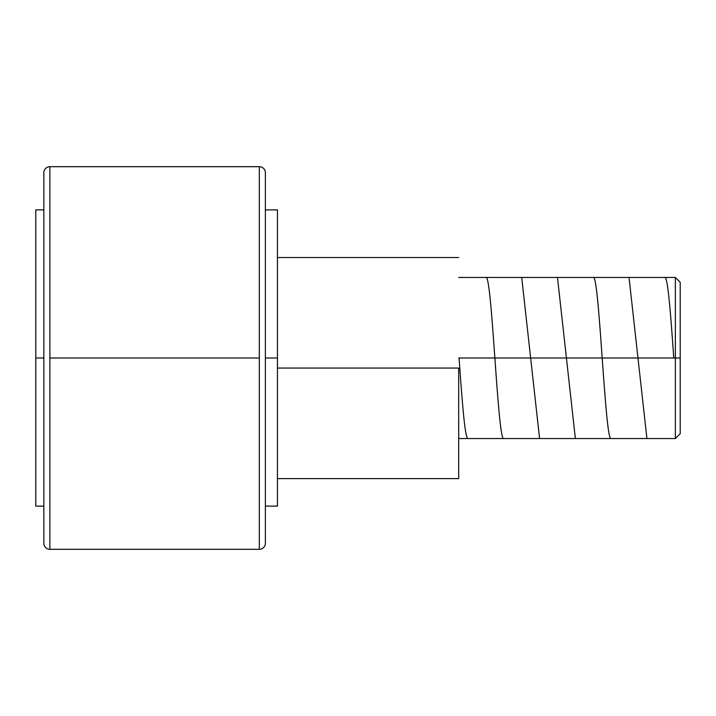 <?xml version="1.0" encoding="UTF-8"?>
<svg xmlns="http://www.w3.org/2000/svg" width="716" height="716" viewBox="0 0 716 716"><rect width="100%" height="100%" fill="white"/><g stroke="black" fill="none" stroke-linecap="round" stroke-linejoin="round"><path stroke-width="1.07" d="M49.896 166.694A6.041 6.041 0 0 0 43.855 172.735A6.041 6.041 0 0 1 49.896 166.694L49.896 549.306A6.041 6.041 0 0 1 43.855 543.265A6.041 6.041 0 0 0 49.896 549.306L49.896 358L259.326 358L49.896 358L49.896 166.694L259.326 166.694A6.041 6.041 0 0 1 265.368 172.735A6.041 6.041 0 0 0 259.326 166.694L259.326 358L259.326 166.694M259.326 549.306A6.041 6.041 0 0 0 265.368 543.265L265.368 358L277.45 358L265.368 358L265.368 172.735L265.368 543.265A6.041 6.041 0 0 1 259.326 549.306L259.326 358L259.326 549.306L49.896 549.306M35.8 358L35.8 506.114L35.8 358L43.855 358L35.8 358L35.8 209.886L35.8 358M277.45 506.114L277.45 209.886L277.45 506.114L265.368 506.114M458.688 368.069L277.45 368.069L458.688 368.069L458.688 478.61L458.688 368.069M675.367 358L458.688 358L675.367 358L675.367 438.55L675.367 358L680.2 358L675.367 358L675.367 277.45L675.367 358M680.2 433.717L680.2 282.283L680.2 433.717L675.367 438.55L458.688 438.55M43.855 543.265L43.855 172.735L43.855 543.265M459.09 358C462.071 400.987 465.051 439.642 468.031 438.55M485.922 277.45C491.91 272.662 497.817 443.177 503.813 438.55M521.704 277.45L539.587 438.55M557.478 277.45L575.369 438.55M593.26 277.45C599.22 272.474 605.19 443.643 611.142 438.55M629.033 277.45L646.924 438.55M664.815 277.45C667.777 276.233 670.776 314.959 673.756 358M35.8 506.114L43.855 506.114M458.688 478.61L277.45 478.61M458.688 277.45L675.367 277.45L680.2 282.283M458.688 257.527L277.45 257.527M265.368 209.886L277.45 209.886M35.8 209.886L43.855 209.886"/></g></svg>
